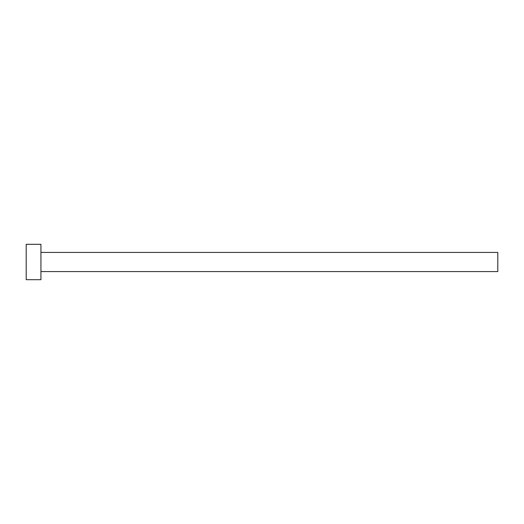 <?xml version="1.0" encoding="UTF-8"?>
<svg xmlns="http://www.w3.org/2000/svg" width="524" height="524" viewBox="0 0 524 524"><rect width="100%" height="100%" fill="white"/><g stroke="black" fill="none" stroke-linecap="round" stroke-linejoin="round"><path stroke-width="0.79" d="M40.938 252.424L497.8 252.424L497.8 271.576L40.938 271.576M40.938 262L40.938 279.685L26.2 279.685L26.2 244.315L40.938 244.315L40.938 262"/></g></svg>
